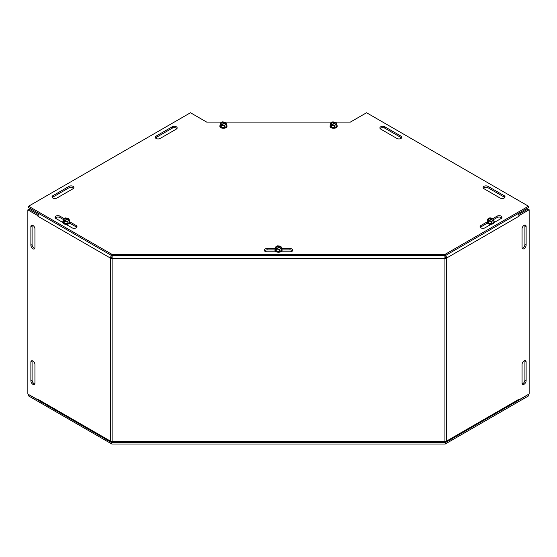 <?xml version="1.0" encoding="UTF-8"?>
<svg xmlns="http://www.w3.org/2000/svg" width="557" height="557" viewBox="0 0 557 557"><rect width="100%" height="100%" fill="white"/><g stroke="black" fill="none" stroke-linecap="round" stroke-linejoin="round"><path stroke-width="0.84" d="M73.677 188.224A2.862 1.65 0 0 0 69.054 187.744L52.866 197.094A2.862 1.65 0 0 0 52.288 197.568M56.911 198.048A2.862 1.65 180 0 1 53.792 198.403A2.862 1.65 180 0 1 52.024 196.879A2.862 1.65 180 0 1 52.866 195.709L69.054 186.358A2.862 1.65 180 0 1 72.173 186.003A2.862 1.65 180 0 1 73.942 187.528A2.862 1.65 180 0 1 73.106 188.698L56.911 198.048M504.76 197.568A2.862 1.65 0 0 0 504.189 197.094L487.995 187.744A2.862 1.65 0 0 0 483.372 188.224M483.949 188.698A2.862 1.65 180 0 1 483.114 187.528A2.862 1.65 180 0 1 484.875 186.003A2.862 1.65 180 0 1 487.995 186.358L504.189 195.709A2.862 1.65 180 0 1 505.025 196.879A2.862 1.65 180 0 1 503.256 198.403A2.862 1.65 180 0 1 500.137 198.048L483.949 188.698M401.548 137.976A2.862 1.65 0 0 0 400.97 137.502L384.783 128.152A2.862 1.65 0 0 0 380.159 128.632M400.97 136.117A2.862 1.65 180 0 1 401.806 137.287A2.862 1.65 180 0 1 400.044 138.811A2.862 1.65 180 0 1 396.925 138.456L380.73 129.106A2.862 1.65 180 0 1 379.895 127.936A2.862 1.65 180 0 1 381.663 126.411A2.862 1.65 180 0 1 384.783 126.766L400.97 136.117L400.97 137.502M176.896 128.632A2.862 1.65 0 0 0 172.273 128.152L156.078 137.502A2.862 1.65 0 0 0 155.507 137.976M160.131 138.456A2.862 1.65 180 0 1 157.011 138.811A2.862 1.65 180 0 1 155.243 137.287A2.862 1.65 180 0 1 156.078 136.117L172.273 126.766A2.862 1.65 180 0 1 175.392 126.411A2.862 1.65 180 0 1 177.161 127.936A2.862 1.65 180 0 1 176.318 129.106L160.131 138.456M76.713 227.367A2.862 1.65 0 0 0 76.142 226.887L69.59 223.106M69.876 221.888L76.142 225.501A2.862 1.65 180 0 1 76.977 226.671A2.862 1.65 180 0 1 75.209 228.203A2.862 1.65 180 0 1 72.09 227.841L66.032 224.346M62.746 222.445L55.902 218.49A2.862 1.65 180 0 1 55.059 217.327A2.862 1.65 180 0 1 56.828 215.796A2.862 1.65 180 0 1 59.947 216.158L64.229 218.629M63.122 219.374L59.947 217.543A2.862 1.65 0 0 0 55.324 218.017M501.725 218.017A2.862 1.65 0 0 0 497.102 217.543L493.613 219.555M492.722 218.685L497.102 216.158A2.862 1.65 180 0 1 500.221 215.796A2.862 1.65 180 0 1 501.989 217.327A2.862 1.65 180 0 1 501.154 218.49L494.247 222.48M491.19 224.248L484.959 227.841A2.862 1.65 180 0 1 481.84 228.203A2.862 1.65 180 0 1 480.078 226.671A2.862 1.65 180 0 1 480.914 225.501L487.131 221.916M487.479 223.092L480.914 226.887A2.862 1.65 0 0 0 480.336 227.367M292.571 250.852A2.862 1.65 0 0 0 289.974 249.891L282.1 249.891M281.717 248.506L289.974 248.506A2.862 1.65 180 0 1 292.836 250.163A2.862 1.65 180 0 1 289.974 251.813L280.672 251.813M276.376 251.813L267.075 251.813A2.862 1.65 180 0 1 264.213 250.163A2.862 1.65 180 0 1 267.075 248.506L275.332 248.506M274.949 249.891L267.075 249.891A2.862 1.65 0 0 0 264.478 250.852M334.297 122.094L350.374 122.094L366.562 112.744L528.475 206.222L445.217 254.291L111.832 254.291L111.832 255.677L28.581 207.608L28.581 206.222L190.487 112.744L206.682 122.094L222.173 122.094M224.102 122.094L332.369 122.094M111.832 255.677L445.217 255.677L528.475 207.608L528.475 206.222M445.217 255.677L445.217 254.291M111.832 254.291L28.581 206.222M445.892 442.244L445.217 442.634L111.832 442.634L111.832 444.02L28.581 395.95L28.651 394.523M528.287 394.46L518.664 400.232M111.832 444.02L445.217 444.02L528.475 395.95L528.475 394.565M445.217 444.02L445.217 442.634M111.832 442.634L111.316 442.335M38.154 400.093L28.581 394.565M32.209 360.713A2.862 1.65 -120 0 0 32.083 361.451L32.083 380.146A2.862 1.65 -120 0 0 34.812 383.912M30.886 362.141A2.862 1.65 60 0 1 31.477 360.832A2.862 1.65 60 0 1 33.685 361.597A2.862 1.65 60 0 1 34.938 364.48L34.938 383.174A2.862 1.65 60 0 1 34.346 384.483A2.862 1.65 60 0 1 32.139 383.717A2.862 1.65 60 0 1 30.886 380.835L30.886 362.141L32.083 361.451M522.194 383.808A2.862 1.65 120 0 0 524.917 380.048L524.917 361.347A2.862 1.65 120 0 0 524.791 360.616M522.069 364.375A2.862 1.65 -60 0 1 523.315 361.5A2.862 1.65 -60 0 1 525.523 360.727A2.862 1.65 -60 0 1 526.114 362.043L526.114 380.737A2.862 1.65 -60 0 1 524.868 383.62A2.862 1.65 -60 0 1 522.661 384.386A2.862 1.65 -60 0 1 522.069 383.077L522.069 364.375M32.209 225.167A2.862 1.65 -120 0 0 32.083 225.905L32.083 244.6A2.862 1.65 -120 0 0 34.812 248.366M30.886 226.595A2.862 1.65 60 0 1 31.477 225.286A2.862 1.65 60 0 1 33.685 226.051A2.862 1.65 60 0 1 34.938 228.934L34.938 247.628A2.862 1.65 60 0 1 34.346 248.937A2.862 1.65 60 0 1 32.139 248.171A2.862 1.65 60 0 1 30.886 245.289L30.886 226.595L32.083 225.905M522.194 248.269A2.862 1.65 120 0 0 524.917 244.502L524.917 225.808A2.862 1.65 120 0 0 524.791 225.07M522.069 228.836A2.862 1.65 -60 0 1 523.315 225.954A2.862 1.65 -60 0 1 525.523 225.188A2.862 1.65 -60 0 1 526.114 226.497L526.114 245.191A2.862 1.65 -60 0 1 524.868 248.074A2.862 1.65 -60 0 1 522.661 248.84A2.862 1.65 -60 0 1 522.069 247.531L522.069 228.836M68.149 224.053A1.956 1.128 180 0 1 66.763 224.763M490.404 224.701A1.956 1.128 180 0 1 488.865 223.97M444.925 257.459A0.717 0.411 0 0 0 445.433 257.334L446.63 258.03A2.409 1.393 -120 0 0 445.496 255.517M517.919 213.707A2.409 1.393 60 0 1 519.033 216.193L446.63 258.03A2.409 1.393 180 0 1 444.925 258.434L112.131 258.504L112.131 255.677L112.131 258.504A2.409 1.393 180 0 1 110.432 258.093L111.63 257.404A0.717 0.411 -60 0 1 112.131 256.526M445.433 257.334A0.717 0.411 -120 0 0 444.925 256.464M111.609 255.545A2.409 1.393 120 0 0 110.432 258.093L37.967 216.297A2.409 1.393 -60 0 1 39.171 213.721M444.925 255.677L444.925 442.481L112.131 442.543L112.131 441.527L112.131 442.543M519.033 399.216A2.409 1.393 60 0 1 518.532 400.323L446.129 442.154A2.409 1.393 -120 0 0 446.63 441.053L519.033 399.216L518.957 399.752M444.925 442.035A2.409 1.393 -120 0 0 446.129 442.154M110.927 442.223L38.475 400.42A2.409 1.393 -60 0 1 37.973 399.313L110.432 441.116A2.409 1.393 120 0 0 110.927 442.223A2.409 1.393 120 0 0 112.131 442.105M518.957 215.566L519.04 216.2M519.04 215.608L529.15 209.766L529.15 393.959L519.04 399.801M37.967 216.297L38.05 215.656M38.05 399.849L27.85 394.057L27.85 209.871L37.967 215.705M37.967 399.898L37.973 399.313M27.85 209.871L29.048 209.174L38.475 214.612M110.432 258.093L110.432 441.116A2.409 1.393 -0 0 0 112.131 441.527L444.925 441.457A2.409 1.393 -0 0 0 446.63 441.053L446.63 258.03M529.15 209.766L527.952 209.077L518.532 214.515M111.63 257.404A0.717 0.411 -0 0 0 112.131 257.522M277.859 444.02L279.788 444.02M281.02 248.533A3.307 1.908 0 0 1 281.717 250.281L279.384 251.632L276.188 251.137L275.332 249.292A3.307 1.908 0 0 0 276.188 251.137A3.307 1.908 0 0 0 279.384 251.632A3.307 1.908 0 0 0 281.717 250.281L281.717 248.13L280.951 246.473L276.509 249.035L276.509 250.156L276.105 249.926L276.105 248.805L280.547 246.236L280.547 246.793M276.509 249.689L276.105 249.926M276.105 248.805L275.332 247.141L277.671 245.797L280.547 246.236M275.332 249.292L275.332 247.141M276.188 251.137L276.188 250.107M276.39 248.638A2.75 1.587 180 0 1 276.585 246.514A2.75 1.587 180 0 1 280.255 246.403M280.658 246.64A2.75 1.587 180 0 1 280.47 248.756A2.75 1.587 180 0 1 276.794 248.868M281.717 248.13L279.384 249.48L276.509 249.035M276.634 248.68A2.402 1.386 180 0 1 276.829 246.842A2.402 1.386 180 0 1 280.011 246.73M280.415 246.967A2.402 1.386 180 0 1 280.227 248.805A2.402 1.386 180 0 1 277.038 248.916M281.717 249.028A3.579 2.068 180 0 1 281.981 249.425A3.579 2.068 180 0 1 282.107 249.961A3.579 2.068 180 0 1 279.454 251.952A3.579 2.068 180 0 1 275.067 250.497A3.579 2.068 180 0 1 274.949 249.961A3.579 2.068 180 0 1 275.332 249.028M279.384 251.632L279.384 249.48M274.949 250.058A3.579 2.068 0 0 0 274.949 250.163A3.579 2.068 0 0 0 275.067 250.699A3.579 2.068 0 0 0 278.994 252.21A3.579 2.068 0 0 0 282.107 250.163A3.579 2.068 0 0 0 282.1 250.058M225.926 124.601A3.307 1.908 0 0 1 226.629 126.348L224.29 127.692L221.094 127.198L220.245 125.36A3.307 1.908 0 0 0 221.094 127.198A3.307 1.908 0 0 0 224.29 127.692A3.307 1.908 0 0 0 226.629 126.348L226.629 124.197L225.857 122.54L221.414 125.102L221.414 126.223L221.011 125.986L221.011 124.865L225.453 122.303L225.453 122.86M221.414 125.757L221.011 125.986M221.011 124.865L220.245 123.208L222.577 121.858L225.453 122.303M220.245 125.36L220.245 123.208M221.094 127.198L221.094 126.174M221.296 124.698A2.75 1.587 180 0 1 221.491 122.582A2.75 1.587 180 0 1 225.167 122.47M225.571 122.7A2.75 1.587 180 0 1 225.376 124.824A2.75 1.587 180 0 1 221.707 124.935M226.629 124.197L224.29 125.548L221.414 125.102M221.547 124.747A2.402 1.386 180 0 1 221.735 122.909A2.402 1.386 180 0 1 224.917 122.798M225.327 123.034A2.402 1.386 180 0 1 225.132 124.872A2.402 1.386 180 0 1 221.951 124.977M226.629 125.095A3.579 2.068 180 0 1 226.887 125.492A3.579 2.068 180 0 1 227.012 126.021A3.579 2.068 180 0 1 224.36 128.019A3.579 2.068 180 0 1 219.98 126.557A3.579 2.068 180 0 1 219.855 126.021A3.579 2.068 180 0 1 220.245 125.095M224.29 127.692L224.29 125.548M219.862 126.126A3.579 2.068 0 0 0 219.855 126.223A3.579 2.068 0 0 0 219.98 126.759A3.579 2.068 0 0 0 223.9 128.277A3.579 2.068 0 0 0 227.012 126.223A3.579 2.068 0 0 0 227.005 126.126M336.122 124.601A3.307 1.908 0 0 1 336.825 126.348L334.485 127.692L331.29 127.198L330.44 125.36A3.307 1.908 0 0 0 331.29 127.198A3.307 1.908 0 0 0 334.485 127.692A3.307 1.908 0 0 0 336.825 126.348L336.825 124.197L336.052 122.54L331.61 125.102L331.61 126.223L331.206 125.986L331.206 124.865L335.648 122.303L335.648 122.86M331.61 125.757L331.206 125.986M331.206 124.865L330.44 123.208L332.773 121.858L335.648 122.303M330.44 125.36L330.44 123.208M331.29 127.198L331.29 126.174M331.492 124.698A2.75 1.587 180 0 1 331.687 122.582A2.75 1.587 180 0 1 335.363 122.47M335.767 122.7A2.75 1.587 180 0 1 335.572 124.824A2.75 1.587 180 0 1 331.902 124.935M336.825 124.197L334.485 125.548L331.61 125.102M331.742 124.747A2.402 1.386 180 0 1 331.93 122.909A2.402 1.386 180 0 1 335.112 122.798M335.523 123.034A2.402 1.386 180 0 1 335.328 124.872A2.402 1.386 180 0 1 332.146 124.977M336.825 125.095A3.579 2.068 180 0 1 337.082 125.492A3.579 2.068 180 0 1 337.208 126.021A3.579 2.068 180 0 1 334.555 128.019A3.579 2.068 180 0 1 330.176 126.557A3.579 2.068 180 0 1 330.05 126.021A3.579 2.068 180 0 1 330.44 125.095M334.485 127.692L334.485 125.548M330.057 126.126A3.579 2.068 0 0 0 330.05 126.223A3.579 2.068 0 0 0 330.176 126.759A3.579 2.068 0 0 0 334.096 128.277A3.579 2.068 0 0 0 337.208 126.223A3.579 2.068 0 0 0 337.201 126.126M493.196 220.572A3.307 1.908 0 0 1 493.899 222.32L491.559 223.67L488.371 223.176L487.514 221.331A3.307 1.908 0 0 0 488.371 223.176A3.307 1.908 0 0 0 491.559 223.67A3.307 1.908 0 0 0 493.899 222.32L493.899 220.168L493.126 218.511L488.691 221.073L488.691 222.194L488.28 221.958L488.28 220.837L492.722 218.274L492.722 218.831M488.691 221.728L488.28 221.958M488.28 220.837L487.514 219.18L489.847 217.829L492.722 218.274M487.514 221.331L487.514 219.18M488.371 223.176L488.371 222.146M488.573 220.676A2.75 1.587 180 0 1 488.761 218.553A2.75 1.587 180 0 1 492.437 218.441M492.841 218.678A2.75 1.587 180 0 1 492.646 220.795A2.75 1.587 180 0 1 488.976 220.906M493.899 220.168L491.559 221.519L488.691 221.073M488.816 220.718A2.402 1.386 180 0 1 489.004 218.88A2.402 1.386 180 0 1 492.193 218.769M492.597 219.005A2.402 1.386 180 0 1 492.409 220.844A2.402 1.386 180 0 1 489.22 220.955M493.899 221.066A3.579 2.068 180 0 1 494.163 221.463A3.579 2.068 180 0 1 494.282 221.999A3.579 2.068 180 0 1 491.629 223.991A3.579 2.068 180 0 1 487.25 222.528A3.579 2.068 180 0 1 487.131 221.999A3.579 2.068 180 0 1 487.514 221.066M491.559 223.67L491.559 221.519M487.131 222.097A3.579 2.068 0 0 0 487.131 222.201A3.579 2.068 0 0 0 487.25 222.73A3.579 2.068 0 0 0 491.17 224.248A3.579 2.068 0 0 0 494.282 222.201A3.579 2.068 0 0 0 494.282 222.097M489.506 224.144A2.068 1.198 0 0 0 491.002 224.353M491.156 224.262A2.068 1.198 180 0 1 490.021 224.227M68.803 220.656A3.307 1.908 0 0 1 69.507 222.403L67.167 223.754L63.978 223.26L63.122 221.414A3.307 1.908 0 0 0 63.978 223.26A3.307 1.908 0 0 0 67.167 223.754A3.307 1.908 0 0 0 69.507 222.403L69.507 220.252L68.734 218.595L64.292 221.157L64.292 222.278L63.888 222.048L63.888 220.927L68.33 218.358L68.33 218.915M64.292 221.811L63.888 222.048M63.888 220.927L63.122 219.263L65.454 217.919L68.33 218.358M63.122 221.414L63.122 219.263M63.978 223.26L63.978 222.229M64.18 220.76A2.75 1.587 180 0 1 64.368 218.636A2.75 1.587 180 0 1 68.045 218.525M68.448 218.762A2.75 1.587 180 0 1 68.253 220.878A2.75 1.587 180 0 1 64.584 220.99M69.507 220.252L67.167 221.602L64.292 221.157M64.424 220.802A2.402 1.386 180 0 1 64.612 218.964A2.402 1.386 180 0 1 67.801 218.852M68.205 219.089A2.402 1.386 180 0 1 68.01 220.927A2.402 1.386 180 0 1 64.828 221.038M69.507 221.15A3.579 2.068 180 0 1 69.771 221.547A3.579 2.068 180 0 1 69.89 222.083A3.579 2.068 180 0 1 67.237 224.081A3.579 2.068 180 0 1 62.857 222.619A3.579 2.068 180 0 1 62.732 222.083A3.579 2.068 180 0 1 63.122 221.15M67.167 223.754L67.167 221.602M62.739 222.18A3.579 2.068 0 0 0 62.732 222.285A3.579 2.068 0 0 0 62.857 222.821A3.579 2.068 0 0 0 66.777 224.332A3.579 2.068 0 0 0 69.89 222.285A3.579 2.068 0 0 0 69.89 222.18M66.213 224.45A2.068 1.198 0 0 0 67.515 224.227M67 224.311A2.068 1.198 180 0 1 66.081 224.374M52.866 195.709L52.866 197.094M69.054 186.358L69.054 187.744M487.995 186.358L487.995 187.744M504.189 195.709L504.189 197.094M384.783 126.766L384.783 128.152M156.078 136.117L156.078 137.502M172.273 126.766L172.273 128.152M76.142 226.887L76.142 225.501M59.947 217.543L59.947 216.158M497.102 217.543L497.102 216.158M480.914 226.887L480.914 225.501M289.974 249.891L289.974 248.506M267.075 249.891L267.075 248.506M30.886 380.835L32.083 380.146M526.114 362.043L524.917 361.347M526.114 380.737L524.917 380.048M30.886 245.289L32.083 244.6M526.114 226.497L524.917 225.808M526.114 245.191L524.917 244.502M112.131 258.504L112.131 441.527M490.801 224.471A1.685 0.975 180 0 1 489.422 224.123M67.599 224.213A1.685 0.975 180 0 1 66.394 224.555"/></g></svg>
